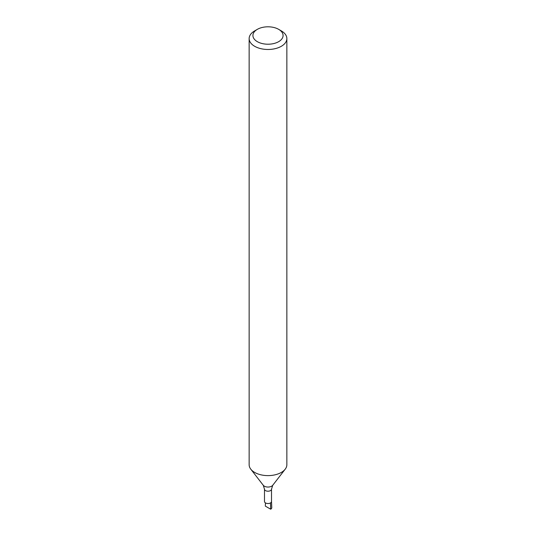 <?xml version="1.0" encoding="UTF-8"?>
<svg xmlns="http://www.w3.org/2000/svg" width="536" height="536" viewBox="0 0 536 536"><rect width="100%" height="100%" fill="white"/><g stroke="black" fill="none" stroke-linecap="round" stroke-linejoin="round"><path stroke-width="0.8" d="M270.667 509.2A3.772 2.178 180 0 0 271.772 507.605L271.511 501.475A3.511 2.023 180 0 1 270.479 502.935A3.511 2.023 180 0 1 266.66 503.371A3.511 2.023 180 0 1 264.489 501.502L264.489 489.187A3.511 2.023 180 0 0 266.66 491.056A3.511 2.023 180 0 0 270.479 490.614A3.511 2.023 180 0 0 271.511 489.187L271.511 501.502A3.511 2.023 180 0 1 270.479 502.935L270.667 509.2L265.333 506.118L265.434 502.882M278.666 29.353L281.333 30.894A18.854 10.888 180 0 1 286.854 38.585L286.854 464.725A18.854 10.888 180 0 1 285.212 469.174A18.854 10.888 180 0 1 281.333 472.424A18.854 10.888 180 0 1 250.788 469.174A18.854 10.888 180 0 1 249.146 464.725L249.146 38.585A18.854 10.888 180 0 1 254.667 30.894L257.334 29.353A15.088 8.71 180 0 1 278.666 29.353A15.088 8.71 180 0 1 278.666 41.667A15.088 8.71 180 0 1 257.334 41.667A15.088 8.71 180 0 1 257.334 29.353M286.854 38.585A18.854 10.888 180 0 1 281.333 46.284A18.854 10.888 180 0 1 260.784 48.649A18.854 10.888 180 0 1 249.146 38.585M271.511 489.187L272.737 485.274A5.192 2.995 180 0 1 271.672 486.172A5.192 2.995 180 0 1 263.263 485.274L264.489 489.187M272.737 485.274L285.212 469.174M263.263 485.274L250.788 469.174"/></g></svg>
